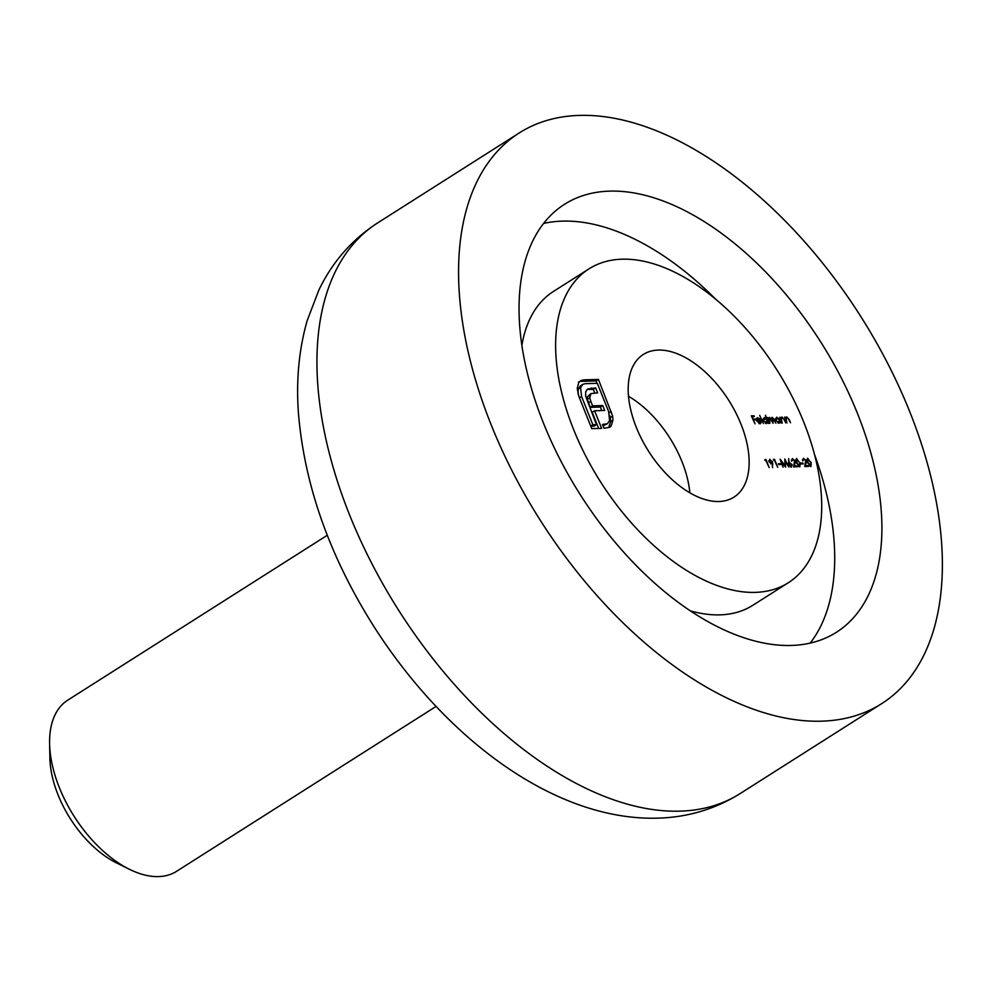 <?xml version="1.0" encoding="UTF-8"?>
<svg xmlns="http://www.w3.org/2000/svg" width="992" height="992" viewBox="0 0 992 992"><rect width="100%" height="100%" fill="white"/><g stroke="black" fill="none" stroke-linecap="round" stroke-linejoin="round"><path stroke-width="1.49" d="M327.286 535.258L67.791 700.129A101.407 56.966 57.6 0 0 49.6 743.64A101.407 56.966 57.6 0 0 129.444 869.302A101.407 56.966 57.6 0 0 158.522 876.593A101.407 56.966 57.6 0 0 176.564 871.323L436.058 706.44M129.444 869.302L116.436 862.879A84.506 47.467 -122.4 0 1 49.898 758.148L49.6 743.64M658.378 350.064A84.506 47.467 57.6 0 0 643.349 354.454A84.506 47.467 57.6 0 0 641.836 439.468A84.506 47.467 57.6 0 0 718.952 501.506A84.506 47.467 57.6 0 0 733.993 497.116A84.506 47.467 57.6 0 0 735.494 412.114A84.506 47.467 57.6 0 0 658.378 350.064M755.296 592.373A185.913 104.445 57.6 0 0 788.367 582.713A185.913 104.445 57.6 0 0 791.678 395.696A185.913 104.445 57.6 0 0 622.034 259.197A185.913 104.445 57.6 0 0 588.963 268.869A185.913 104.445 57.6 0 0 585.652 455.874A185.913 104.445 57.6 0 0 755.296 592.373M609.609 191.134A253.53 142.414 57.6 0 0 564.51 204.302A253.53 142.414 57.6 0 0 559.996 459.321A253.53 142.414 57.6 0 0 791.331 645.445A253.53 142.414 57.6 0 0 836.43 632.276A253.53 142.414 57.6 0 0 840.943 377.258A253.53 142.414 57.6 0 0 609.609 191.134M821.612 721.172A338.036 189.894 57.6 0 0 881.752 703.601A338.036 189.894 57.6 0 0 887.766 363.58A338.036 189.894 57.6 0 0 579.328 115.407A338.036 189.894 57.6 0 0 519.188 132.978A338.036 189.894 57.6 0 0 513.174 472.998A338.036 189.894 57.6 0 0 821.612 721.172M803.756 459.073L802.714 460.97L803.458 458.254L806.087 460.586L805.578 465.67L808.158 465.595L808.492 466.414L804.723 466.525L805.616 460.66L803.756 459.073L802.429 459.78M803.235 463.872L801.102 463.934L800.767 463.115L802.9 463.053L803.235 463.872M800.073 462.619L799.837 466.885L796.303 462.731L796.464 458.453L799.664 462.867M781.274 461.367L783.06 467.17L780.084 459.147L785.069 465.657L784.796 459.011L788.739 466.996L785.404 461.268L785.59 467.096L780.853 461.64M780.853 464.529L778.72 464.591L778.385 463.772L780.518 463.71L780.853 464.529M774.355 460.152L773.5 460.176L773.5 459.333L774.516 459.308L777.728 467.319L774.355 460.152M772.508 461.652L772.545 467.678L772.235 463.996L769.023 461.751L769.804 459.234L772.098 461.912M772.346 418.016L773.128 423.299L769.569 418.103L769.866 423.398L767.523 417.545L768.428 418.55L769.37 417.384L771.23 418.76L772.148 417.297L774.628 420.05L775.905 423.224L772.346 418.016L771.23 418.612M769.569 418.103L768.081 418.934M766.332 418.723L765.44 415.214L768.726 423.435L767.82 422.431L766.618 423.596L763.282 420.608L764.2 417.533L765.985 418.946M766.084 423.534L767.82 422.431L766.618 423.596M755.011 423.832L751.304 415.834L754.007 415.76L754.342 416.578L752.134 416.64L753.126 419.108L755.321 419.046L755.656 419.864L753.449 419.926L755.011 423.832M757.318 420.955L759.649 423.076L761.224 422.121L760.008 423.795L756.76 420.831L756.45 418.872L757.59 417.731L759.686 418.835L760.938 420.856L756.921 421.203M758.942 423.522L760.653 421.798M760.666 423.609L760.008 423.795M756.45 418.872L757.59 417.731L756.574 418.376M763.468 423.584L759.686 415.375L763.468 423.584M778.757 418.302L781.163 423.063L780.258 422.071L779.042 423.224L775.719 420.248L776.637 417.173L778.385 418.537M778.522 423.162L780.258 422.071L779.042 423.224M782.155 417.731L781.398 419.318L782.291 423.026L779.948 417.173L780.878 418.215L781.944 417.012L784.647 419.938L785.85 422.927L783.655 418.86L782.155 417.731L780.53 418.624M780.468 418.475L781.039 417.595M786.842 417.595L786.086 419.182L786.991 422.89L784.647 417.037L785.565 418.078L786.644 416.876L789.347 419.802L790.537 422.79L788.342 418.723L786.842 417.595L785.218 418.488M785.156 418.339L785.726 417.458M765.824 460.4L764.968 460.424L764.968 459.594L765.998 459.556L769.197 467.579L765.824 460.4M788.764 464.74L788.652 458.688L789.037 462.396L792.174 464.628L791.418 467.133L788.764 464.74M792.682 459.395L791.641 461.305L792.372 458.577L795.001 460.908L794.505 465.992L797.072 465.918L797.407 466.748L793.637 466.86L794.53 460.982L792.682 459.395L791.343 460.102M811.158 462.284L810.923 466.55L807.389 462.396L807.55 458.13L810.749 462.545M578.733 382.54L580.816 380.618L583.73 379.862L598.436 379.428L612.634 416.07L612.957 420.112L611.171 425.878L609.696 427.279L604.016 428.284L602.491 424.464L607.439 423.708L609.596 420.534L608.617 411.531L597.32 383.321L585.255 383.668L582.738 384.375L580.58 387.599L581.585 396.527L592.869 424.75L596.452 424.65L585.627 396.081L585.714 391.704L587.748 388.976L595.659 387.884L597.655 392.869L590.922 393.601L589.756 397.817L590.786 401.314L592.608 405.84L602.727 405.542L604.686 410.465L594.568 410.762L601.611 428.346L591.753 428.643L578.944 396.614L577.22 388.492L578.733 382.54M628.494 396.267A84.506 47.467 -122.4 0 1 689.824 492.788M752.63 416.628L754.007 415.76M753.945 419.914L755.321 419.046M760.492 422.592L761.224 422.121M757.082 420.236L760.145 420.149L757.9 418.45L756.636 420.509M758.954 420.906L760.145 420.149M756.425 419.442L757.9 418.45M765.601 423.348L767.064 420.534L764.497 418.252L762.96 419.058M763.394 420.856L766.841 422.728L765.762 423.423M764.497 418.252L763.778 420.608M778.038 422.976L779.489 420.162L776.934 417.892L775.397 418.686M775.818 420.484L779.278 422.369L778.199 423.051M776.934 417.892L776.215 420.236M764.968 460.214L765.998 459.556M769.11 461.95L771.838 463.14L770.759 463.822M770.635 463.748L771.987 461.615L770.114 460.065L768.763 460.772M770.114 460.065L769.507 461.689M773.5 459.953L774.516 459.308M779.142 464.578L780.518 463.71M788.442 463.016L789.582 462.297M790.364 466.786L791.69 464.678L789.806 463.115L788.504 463.81M788.888 465L791.504 466.203L790.475 466.848M789.806 463.115L789.272 464.752M793.736 466.488L794.505 465.992M795.708 466.798L797.072 465.918M798.796 466.525L800.172 464.64L799.564 462.632L796.812 459.271L795.522 459.978M796.812 459.271L796.799 462.706L799.837 465.967L798.882 466.575M801.524 463.921L802.9 463.053M804.81 466.153L805.578 465.67M806.794 466.463L808.158 465.595M809.881 466.203L811.245 464.318L810.65 462.297L807.897 458.949L806.608 459.656M807.897 458.949L807.885 462.384L810.923 465.645L809.968 466.252M578.448 382.118L583.73 379.862M581.374 381.362L596.08 380.928L598.436 379.428M596.08 380.928L597.035 383.321M609.088 412.833L611.246 411.457M609.782 415.536L610.266 417.57L612.634 416.07M610.266 417.57L610.601 421.612L612.957 420.112M610.601 421.612L608.815 427.378L611.171 425.878M602.962 425.655L604.934 424.39M603.049 425.853L607.439 423.708M582.738 384.375L580.37 385.876L578.212 389.1L580.58 387.599M578.212 389.1L578.051 394.035M579.452 397.879L581.585 396.527M590.736 426.101L592.869 424.75M590.798 426.238L594.084 426.138L596.452 424.65M586.632 389.918L591.716 387.996M589.347 389.496L593.303 389.385L595.659 387.884M593.303 389.385L594.729 392.956M589.831 395.225L587.462 396.726L590.922 393.601M587.462 396.726L587.4 399.317L589.756 397.817M587.4 399.317L590.24 407.34L592.608 405.84M590.24 407.34L600.358 407.042L602.727 405.542M600.358 407.042L601.76 410.552M598.684 428.432L592.212 412.263L594.568 410.762M543.554 223.473A253.53 142.414 -122.4 0 1 562.402 221.129A253.53 142.414 -122.4 0 1 715.976 299.497M588.963 268.869L553.561 291.363A185.913 104.445 57.6 0 0 521.866 345.625M690.382 610.836A185.913 104.445 57.6 0 0 719.894 614.866A185.913 104.445 57.6 0 0 752.965 605.207L788.367 582.713M679.991 811.146A338.036 189.894 57.6 0 0 740.131 793.588C715.108 809.162 687.654 817.346 657.746 818.152C554.937 821.054 445.668 738.854 374.046 626.758C329.617 556.475 304.408 485.224 298.431 413.007C296.038 380.221 298.964 349.407 307.185 320.602L318.829 290.148C332.295 262.049 351.875 239.655 377.568 222.964A338.036 189.894 57.6 0 0 371.541 562.985A338.036 189.894 57.6 0 0 679.991 811.146M814.593 454.708A253.53 142.414 -122.4 0 1 810.179 643.101M772.198 464.417L772.818 464.02M794.257 464.306L795.026 463.822M805.343 463.983L806.112 463.487M588.43 402.802L590.786 401.314M740.131 793.588L881.752 703.601M377.568 222.964L519.188 132.978M760.182 422.914L759.103 423.609M757.417 418.587L756.412 419.219"/></g></svg>
